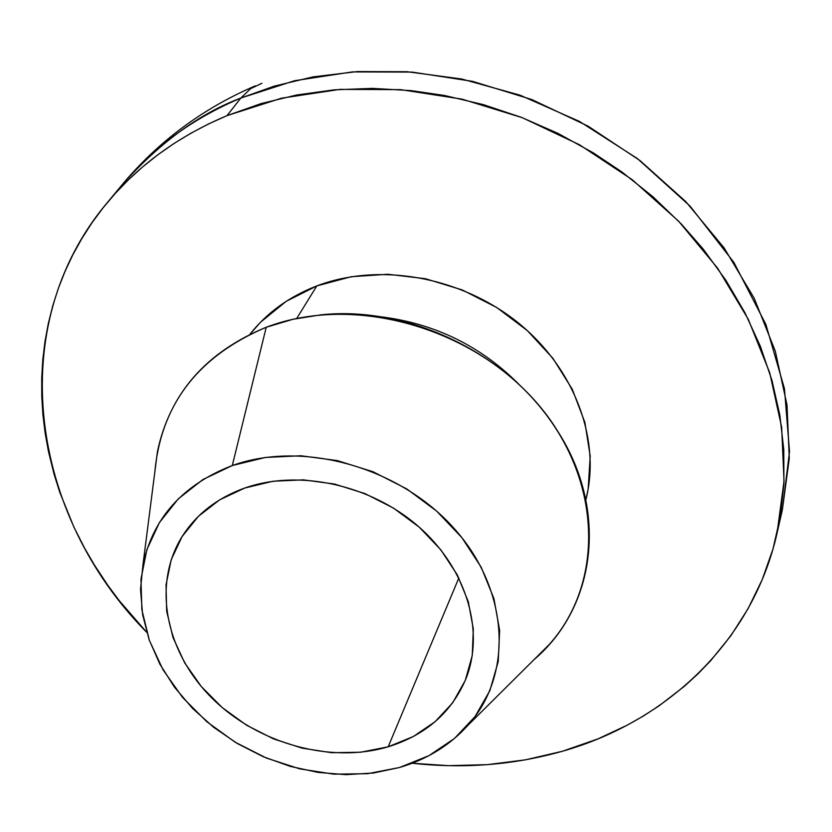 <?xml version="1.0" encoding="UTF-8"?>
<svg xmlns="http://www.w3.org/2000/svg" width="832" height="832" viewBox="0 0 832 832"><rect width="100%" height="100%" fill="white"/><g stroke="black" fill="none" stroke-linecap="round" stroke-linejoin="round"><path stroke-width="1.25" d="M107.682 202.166L122.377 184.444C160.212 142.272 199.701 113.464 240.854 98.041L250.64 88.66L261.934 83.242L250.64 88.66L240.854 98.041C192.785 118.446 153.286 147.243 122.377 184.444C158.652 141.19 202.966 108.326 255.33 85.842M226.98 115.648L240.854 98.041L226.98 115.648L261.009 103.605L296.837 94.962L334.079 89.846L372.341 88.379L411.174 90.615L444.569 95.493L483.298 104.603L521.258 117.291L558.095 133.442L593.258 152.849L621.858 171.933L652.943 196.737L681.377 224.078L703.29 249.194L725.878 280.27L744.942 312.728L760.386 346.341L772.023 380.578L779.844 415.178L783.786 449.623L783.91 483.694L780.27 516.89L772.97 549.037L762.185 579.686L748.062 608.702L730.86 635.71L710.726 660.618L698.058 673.774L684.559 686.14L659.1 705.817L643.635 715.853L627.526 725.015L597.979 738.889L562.453 751.244C514.093 764.951 464.006 768.945 412.194 763.235L448.583 765.669L487.302 764.66L525.429 759.845L562.453 751.244C667.93 721.406 753.002 640.203 777.046 533.198L784.025 481.166L781.654 427.222L769.714 372.746L748.259 319.238L717.662 268.226L678.631 221.218L632.154 179.639L579.519 144.778L522.257 117.676L462.041 99.143L400.66 89.648L339.893 89.388L281.476 98.197L226.98 115.648C178.266 136.23 138.31 165.308 107.089 202.873C3.162 326.3 30.025 514.478 146.765 632.362L119.319 600.746L107.744 585.187L94.453 565.074L84.76 548.444L73.944 527.186L59.706 492.097L54.07 474.167L48.464 451.526L45.157 433.212L42.91 414.814L41.766 396.438L41.714 378.071L42.786 359.726L44.97 341.567L48.287 323.617L52.738 305.864L58.334 288.413L65.042 271.367L72.883 254.738L81.858 238.534L91.894 222.924L103.012 207.906L115.201 193.513L128.409 179.826L142.584 166.941L157.726 154.866L173.826 143.624L190.736 133.318L208.458 123.989L226.98 115.648M316.836 285.906C289.276 296.587 266.989 312.686 249.964 334.235L260.458 322.296L286.198 301.34L316.836 285.906L296.702 318.469L316.836 285.906C379.09 262.174 460.668 276.578 517.691 322.39C574.735 368.222 601.297 440.128 585.853 499.834L588.162 489.122L590.21 456.134L584.896 422.427L572.322 389.355L552.895 358.301L527.342 330.616L496.704 307.497L462.259 289.942L425.474 278.72L387.93 274.269L351.208 276.723L316.836 285.906M154.773 472.514C160.94 404.508 198.099 356.096 266.23 327.267C206.086 351.988 169.822 393.442 157.446 451.61L142.958 564.73M232.294 465.535L266.23 327.267L232.294 465.535L265.418 457.454L300.903 455.759L337.293 460.585L373.058 471.765L406.671 488.862L436.696 511.15L461.874 537.649L481.198 567.216L493.927 598.593L499.647 630.458L498.233 661.513L489.892 690.57L475.082 716.518L454.49 738.442L429 755.612L399.641 767.478L373.443 773.011L346.039 774.654L318.094 772.418L290.243 766.376L263.162 756.683L237.463 743.59L213.751 727.376L192.577 708.427L174.46 687.17L159.848 664.092L149.136 639.725L142.615 614.64L140.525 589.441L142.958 564.762C153.13 517.743 182.905 484.671 232.294 465.535C303.15 439.962 400.026 467.158 454.511 528.882C509.382 590.408 513.334 674.658 468.135 725.088C450.133 745.118 427.305 759.252 399.641 767.478L367.515 773.708L333.809 774.155L299.718 768.862L266.417 758.066L235.071 742.144L206.752 721.666L182.468 697.31L163.082 669.895L149.365 640.359L141.866 609.752L140.972 579.155L146.848 549.713L159.401 522.59L178.287 498.857L202.883 479.554L232.294 465.535M244.764 488.03C298.667 469.05 370.219 484.515 418.142 526.209C466.128 567.861 484.973 630.365 466.128 678.298C451.922 712.192 425.942 735.03 388.18 746.803L458.858 577.918L388.18 746.803C330.356 763.953 257.618 743.579 211.89 698.048C166.119 652.6 152.277 585.967 181.303 537.867C195.499 514.81 216.653 498.191 244.764 488.03L219.554 499.907L198.411 516.318L182.125 536.536L171.215 559.718L166.036 584.927L166.66 611.187L172.994 637.499L184.704 662.917L201.313 686.535L222.186 707.533L246.553 725.202L273.551 738.91L302.234 748.186L331.594 752.7L360.589 752.242L388.18 746.803L413.358 736.507L435.146 721.666L452.702 702.77L465.254 680.451L472.254 655.522L473.314 628.93L468.302 601.702L457.319 574.922L440.742 549.723L419.214 527.145L393.588 508.165L364.936 493.584L334.443 484.026L303.389 479.856L273.083 481.229L244.764 488.03M534.123 659.558L549.068 644.706C605.02 582.566 602.368 478.462 536.411 402.615C470.943 326.518 352.591 294.154 266.23 327.267L292.937 319.29L321.204 314.808C410.186 305.365 511.191 355.17 557.887 431.496C608.702 510.557 595.785 607.381 534.123 659.558M520.998 386.422C482.04 346.455 434.855 323.19 379.423 316.618C434.855 323.19 482.04 346.455 520.998 386.422M782.361 509.85L789.287 458.349L787.01 404.997L775.299 351.156L754.218 298.303L724.142 247.946L685.745 201.573L640.026 160.586L588.234 126.235L531.866 99.57L472.576 81.349L412.11 72.082L352.238 71.916L294.622 80.704L240.854 98.041L274.331 86.122L313.061 76.877L357.334 71.573L407.077 71.718L461.708 79.009L519.906 95.129L579.478 121.42L637.395 158.558L690.061 206.118L733.866 262.382L765.887 324.449L784.462 388.71L789.516 451.537L782.361 509.85L777.088 532.99M549.068 644.706L468.156 725.078"/></g></svg>
